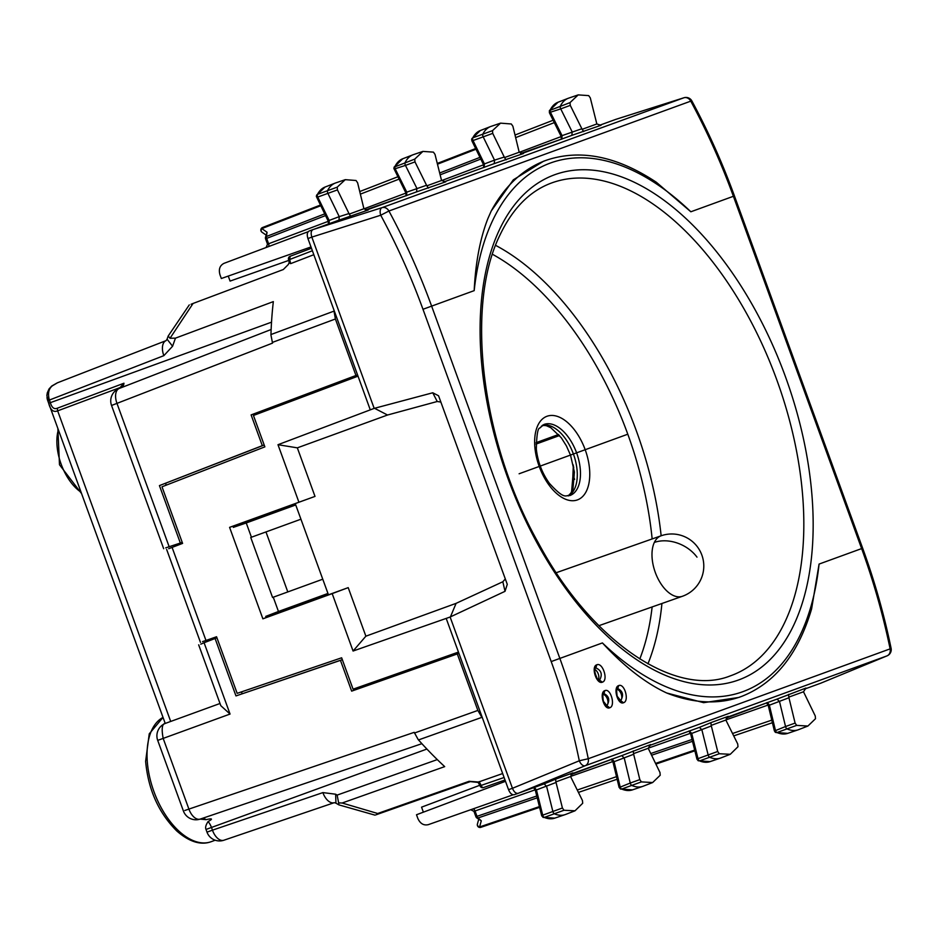 <?xml version="1.0" encoding="UTF-8"?>
<svg xmlns="http://www.w3.org/2000/svg" width="938" height="938" viewBox="0 0 938 938"><rect width="100%" height="100%" fill="white"/><g stroke="black" fill="none" stroke-linecap="round" stroke-linejoin="round"><path stroke-width="1.41" d="M200.146 819.12L206.055 819.671C212.469 818.182 213.149 818.815 208.095 821.559C205.809 824.959 205.117 827.586 206.02 829.45L206.993 832.158M183.402 810.995L157.701 740.387L230.056 714.053L204.085 642.729L216.948 637.781M170.693 721.439L57.652 410.856C53.396 412.591 50.418 410.058 48.706 403.258L46.9 395.73L47.263 392.94L49.057 388.918L51.742 386.034L57.288 382.856L166.108 340.623L167.07 339.193L172.58 346.239L175.453 338.149L170.024 338.266L193.076 303.455L283.311 269.534L288.283 264.539L289.619 261.596M271.621 615.129L278.07 612.62L265.712 616.407L278.457 611.482L327.96 593.461M238.662 524.565L245.205 522.337L233.316 527.379L246.248 522.958L295.74 504.949M119.349 388.414A13.367 7.539 68.8 0 0 119.267 388.449L271.129 329.508L119.349 388.414L123.957 383.232A10.201 5.605 -110 0 1 121.729 387.488M119.794 387.675L57.652 410.856L57.253 408.229C54.146 409.519 51.848 407.667 50.347 402.672L48.706 403.258M46.97 394.664L46.9 395.719M166.026 340.658L57.453 382.798L51.672 386.245M322.895 792.598A13.367 7.539 71.2 0 0 334.28 802.67L335.945 803.151L335.628 794.205L322.895 792.598L212.469 830.165A13.367 7.539 71.2 0 0 223.854 840.237A13.367 7.539 71.2 0 0 223.936 840.214L334.198 802.694M184.845 810.479L414.221 732.344L418.219 739.636L421.948 743.752A365.574 200.943 70 0 0 441.493 763.638L444.694 766.627L342.136 803.01L338.63 802.881L338.864 804.863L374.989 815.145M342.311 659.637L235.977 695.914L340.459 660.364L351.656 691.13L457.298 653.938L477.864 710.429L481.886 717.347A366.993 201.729 -110 0 0 482.425 717.957M235.977 695.914L215.072 638.461M220.008 703.488L165.698 723.268C162.133 723.386 161.289 728.427 163.177 738.394L188.878 809.013A13.367 7.539 71.2 0 0 200.263 819.073A13.367 7.539 71.2 0 0 200.345 819.05L421.877 743.682L200.263 819.073A13.367 13.367 0 0 1 183.391 810.96M200.767 644.183L204.085 642.729M327.995 593.555L271.692 615.316M295.704 504.855L238.592 524.377M264.199 445.022L159.437 485.591L180.342 543.043L182.207 542.363M165.709 547.862L180.342 543.043M163.669 548.695L111.54 405.474L272.548 343.12L270.93 334.948L271.141 329.414A365.574 200.943 70 0 1 273.333 301.614L175.453 338.149M172.58 346.239L163.857 355.654A13.367 7.539 -111.2 0 1 166.108 340.623M52.082 386.057C48.612 389.012 47.697 393.62 49.339 399.905L47.721 400.549M458.916 653.352L457.298 653.938M502.662 773.545L478.486 782.034L469.106 781.307L377.686 813.492L376.771 814.477M437.284 759.592L337.141 795.096L338.63 802.881M377.686 813.492L342.136 803.01M340.459 660.364L342.335 659.684M371.014 682.876A47.205 25.947 70 0 0 370.979 684.095A47.205 25.947 70 0 0 370.979 684.236M274.013 407.749L273.638 406.705L261.116 411.231M357.577 374.942L251.126 414.901L355.959 375.481L335.394 318.99L334.022 311.111A366.993 201.729 -110 0 1 334.045 310.29M251.114 414.901L262.312 445.667L159.437 485.591M262.323 445.667L264.188 444.987M458.893 653.305L351.656 691.13M198.668 644.852L220.805 705.681L230.056 714.053M278.457 611.482L273.275 597.213L272.571 597.471L250.739 537.474L300.934 519.206M246.248 522.958L251.431 537.228M273.275 597.213L322.766 579.203M290.628 263.637L289.666 259.287L290.135 256.273A2.673 2.673 0 0 0 288.623 259.861L289.35 262.968L290.628 263.637L313.82 254.702M189.277 304.909L168.207 336.003L170.024 338.266M193.076 303.455L191.071 304.264M357.566 374.895L355.959 375.481M479.154 781.612L481.217 785.563A2.673 1.489 70.6 0 0 483.504 787.568L505.007 779.994L483.504 787.568A2.673 2.673 0 0 1 480.045 785.786L504.105 777.496M265.782 409.472L273.638 406.705M303.361 395.344L303.806 396.54M402.285 671.866L402.719 673.062M310.208 392.764L310.642 393.972M265.97 531.94L287.802 591.925M408.628 669.626L409.074 670.834M820.973 683.11L887.02 655.873A6.683 3.717 67.6 0 0 887.102 655.838A6.683 6.683 0 0 0 891.1 648.31L890.115 648.873C883.068 614.836 873.571 581.408 861.623 548.589L733.399 196.288L734.431 195.913C722.506 163.165 708.319 131.508 691.881 100.952L690.767 101.152C707.24 131.766 721.451 163.482 733.399 196.288L690.849 211.777L656.319 182.242C617.122 156.259 580.61 148.884 546.784 160.093L543.594 161.219L513.332 179.815L491.231 211.003L487.795 218.788C480.068 238.768 475.531 262.722 474.182 290.639A281.294 154.618 -110 0 1 492.544 220.735A281.294 154.618 -110 0 1 690.849 211.777M168.711 548.695L182.593 543.395L161.993 486.799L264.868 446.863L253.448 415.475L358.023 376.161L307.945 238.569L311.838 237.103L374.18 408.382L432.758 392.776L438.562 395.766L507.27 584.339L505.019 591.327L450.123 617.016L512.453 788.295L579.297 760.777C572.379 727.091 563.011 694.026 551.204 661.571L422.979 309.282C411.161 276.827 397.079 245.475 380.734 215.224L311.838 237.103C310.654 233.222 311.041 230.701 313.011 229.576L382.047 207.65A6.683 3.623 72.4 0 0 380.734 215.224L388.918 211.015A6.683 5.581 70 0 0 382.047 207.65L683.896 97.775A6.683 5.581 70 0 1 690.767 101.152L388.918 211.015C405.439 241.605 419.685 273.31 431.632 306.128L474.182 290.639M602.407 642.929C623.993 666.367 645.414 683.052 666.66 692.983A285.304 156.822 -110 0 0 741.935 696.277C775.058 683.122 798.273 653.997 811.605 608.903L819.073 564.078A281.294 154.618 -110 0 1 602.407 642.929L559.857 658.417L431.632 306.128L422.979 309.282M450.123 617.016L446.195 618.412L508.537 789.679L512.453 788.295C514.047 792.035 515.959 793.712 518.198 793.314L585.171 765.736A6.683 5.581 -110 0 0 588.267 758.736L890.115 648.873A6.683 5.581 -110 0 1 887.02 655.873L585.171 765.736A6.683 3.623 67.6 0 1 579.297 760.777L588.267 758.736C581.267 724.675 571.793 691.236 559.857 658.417L551.204 661.571M666.66 692.983L703.641 702.668L738.769 697.462L741.935 696.277M374.18 408.382L277.988 444.706L297.334 447.848L387.535 415.018L437.225 401.499L440.93 402.074M329.203 223.713L329.156 220.442L339.239 216.643L338.97 220.125L309.106 231.041C307.148 232.167 306.761 234.676 307.945 238.569M615.797 119.372L599.03 125.469M600.965 125.293L596.838 123.968L590.295 97.869L588.701 95.617L578.195 94.89L570.011 102.617L570.269 105.373L560.736 108.89L572.145 131.836L571.899 135.342L521.387 153.726M484.184 167.386L484.43 163.916L494.525 160.128L494.256 163.599L443.744 181.984M445.691 181.82L441.552 180.483L435.009 154.383L433.426 152.132L422.909 151.405L414.725 159.132L414.983 161.887L405.451 165.405L416.871 188.35L416.613 191.856L366.101 210.241M571.899 135.342L601.035 125.27M583.729 131.578L582.135 129.315L596.838 123.968M570.269 105.373L582.135 129.315M494.256 163.599L523.474 153.504L519.195 152.226L512.887 126.255L511.316 123.98L500.552 123.148L491.043 126.384A40.088 22.031 70 0 0 490.562 126.56A40.088 22.031 70 0 0 482.941 133.911A2.673 1.466 70 0 0 483.199 136.889L494.525 160.128L504.257 157.033L504.492 157.584L519.195 152.226M506.074 159.847L504.492 157.584M416.613 191.856L445.761 181.796M428.443 188.104L426.849 185.841L441.552 180.483M414.983 161.887L426.849 185.841M338.97 220.125L368.188 210.03L363.909 208.74L357.613 182.781L356.03 180.495L345.266 179.662L335.757 182.898A40.088 22.031 70 0 0 335.288 183.074A40.088 22.031 70 0 0 327.655 190.426A2.673 1.466 70 0 0 327.913 193.404L339.239 216.643L348.983 213.547L349.206 214.099L363.909 208.74M350.8 216.361L349.206 214.099M820.82 683.169L804.218 689.219M534.367 787.392L536.43 789.937L556.046 782.468L562.413 808.005L563.996 810.256L574.994 810.807L565.626 814.442A40.088 22.031 -110 0 1 565.145 814.618A40.088 22.031 -110 0 1 554.581 813.891A2.673 1.466 -110 0 1 552.857 811.44L546.596 786.361L544.157 783.863L514.27 794.697C512.042 795.096 510.12 793.419 508.537 789.679M621.8 755.606L650.679 744.561L648.217 748.29L659.977 772.49L660.211 775.234L652.625 782.55L641.393 781.893L639.822 779.607L630.254 783.042L624.251 758.139L621.8 755.606L571.289 773.991M689.289 730.925L691.716 733.422L711.332 725.953L717.699 751.479L719.282 753.742L730.268 754.293L720.9 757.927A40.088 22.031 -110 0 1 720.431 758.103A40.088 22.031 -110 0 1 709.855 757.365A2.673 1.466 -110 0 1 708.143 754.926L701.882 729.834L699.443 727.349L648.932 745.733M777.086 699.091L805.953 688.035L803.503 691.775L815.263 715.975L815.497 718.719L807.911 726.035L796.679 725.379L795.096 723.092L785.54 726.528L779.537 701.612L777.086 699.091L726.575 717.476M788.565 694.366L788.799 697.122L803.503 691.775M795.096 723.092L788.799 697.122M730.268 754.293L737.983 746.742L737.725 743.975L725.86 720.032L728.24 716.327M699.443 727.349L710.922 722.635L711.156 725.391L725.86 720.032M633.279 750.892L633.513 753.648L648.217 748.29M639.822 779.607L633.513 753.648M574.994 810.807L582.697 803.256L582.439 800.501L570.574 776.547L572.954 772.853M544.157 783.863L555.636 779.15L555.871 781.905L570.574 776.547M335.101 221.579L331.384 222.881M353.075 651.031L365.879 636.187L348.209 587.634L332.181 593.613L353.075 651.031L446.195 618.412M332.181 593.613L262.875 618.822L229.587 527.355L243.141 522.665L238.58 524.33L238.838 525.046M348.209 587.634L328.452 594.821L295.247 503.589L315.004 496.401L229.587 527.355M298.882 502.111L277.988 444.706M458.459 652.086L353.075 689.184L341.643 657.796L237.162 693.346L216.561 636.75L205.973 640.478L172.076 547.346M540.265 785.235L536.571 786.63M308.18 231.698L224.006 263.344C219.809 265.501 218.46 269.312 219.973 274.764L221.333 278.516L310.994 246.94M520.59 153.527L564.406 138.074M504.257 157.033L492.731 133.384L492.497 130.64L500.552 123.148M365.304 210.042L409.12 194.588M348.983 213.547L337.446 189.898L337.211 187.154L345.266 179.662M513.133 794.791L428.303 824.654C423.706 825.698 420.224 823.646 417.867 818.499L416.507 814.747L505.488 781.307M726.094 718.133L769.594 701.812M570.808 774.659L614.308 758.338M242.461 693.628L241.136 691.998M202.526 641.604L205.973 640.478M165.862 483.176L165.897 485.274M262.875 618.822L276.276 613.698L271.715 615.363L271.457 614.648M328.417 594.727L276.276 613.698M295.282 503.694L243.141 522.665M549.75 112.443L560.736 108.89A2.673 1.466 -110 0 1 560.455 105.888A40.088 22.031 -110 0 1 568.205 98.302A40.088 22.031 -110 0 1 568.686 98.127L578.195 94.89M561.827 139.129L562.061 135.635L581.888 128.74M316.95 197.003L317.748 197.062L329.156 220.442L328.277 220.219M406.541 195.643L406.775 192.149L426.602 185.255M405.884 191.903L406.775 192.149L395.297 169.051A2.439 1.348 -110 0 1 395.039 166.319A39.853 21.902 -110 0 1 402.742 158.768L412.919 154.817A40.088 22.031 -110 0 1 413.4 154.641L422.909 151.405M472.224 140.477L473.033 140.548L484.43 163.916L483.551 163.704M561.17 135.377L562.061 135.635L550.571 112.537A2.439 1.348 -110 0 1 550.313 109.793A39.853 21.902 -110 0 1 558.016 102.242L568.205 98.302M394.476 168.957L405.451 165.405A2.673 1.466 -110 0 1 405.181 162.415A40.088 22.031 -110 0 1 412.919 154.817M774.847 730.866L785.54 726.528A2.673 1.466 70 0 0 787.252 729.002A40.088 22.031 70 0 0 798.074 729.846A40.088 22.031 70 0 0 798.543 729.67L807.911 726.035M766.932 702.668L769.359 705.2L788.987 697.731M542.152 815.732L542.727 815.169L536.43 789.937L535.891 790.664M611.646 759.182L614.085 761.715L613.558 762.477M614.331 761.621L611.951 759.053M697.426 759.217L698.001 758.654L691.716 733.422L691.177 734.149M768.843 705.962L769.359 705.2L775.409 730.268A2.439 1.348 70 0 0 776.969 732.531L796.679 725.379M769.617 705.106L767.237 702.539M619.561 787.381L630.254 783.042A2.673 1.466 70 0 0 631.966 785.516A40.088 22.031 70 0 0 642.788 786.361A40.088 22.031 70 0 0 643.257 786.185L652.625 782.55M288.834 260.389L230.08 281.083L228.262 276.077M315.004 496.401L297.334 447.848M365.879 636.187L456.091 603.357L502.838 581.759L505.301 578.945M423.378 812.167L421.561 807.161L479.869 785.247M549.398 110.625L549.41 112.771L560.865 135.811L561.487 139.27M266.075 247.562L267.518 244.197L265.56 238.815L325.509 215.588M483.844 167.527L483.246 164.115L471.873 140.794L471.673 139.258L472.799 137.816A2.439 1.348 70 0 0 473.033 140.548L492.731 133.384M316.598 195.151L317.513 194.342A2.439 1.348 70 0 0 317.748 197.062L337.446 189.898M766.581 702.773L768.339 705.822L774.366 730.843L775.21 732.168L776.969 732.531A39.853 21.902 70 0 0 787.732 733.364L798.074 729.846M470.677 809.705L473.948 811.347L475.906 816.728L476.996 816.33L475.05 810.983L535.176 789.819M698.341 760.859L696.957 759.217L690.685 734.032L688.938 731.03M719.282 753.742L699.584 760.894A39.853 21.902 -110 0 0 710.089 761.621L699.584 760.894A2.439 1.348 -110 0 1 698.001 758.654L717.699 751.479M633.701 754.246L614.085 761.715L620.124 786.783A2.439 1.348 70 0 0 621.695 789.046L641.393 781.893M543.067 817.373L544.298 817.408A2.439 1.348 -110 0 1 542.727 815.169L562.413 808.005M574.607 479.388L573.294 475.789M558.016 102.242L549.41 110.578L570.011 102.617M328.558 224.053L327.972 220.629L316.352 196.464L316.634 195.081L325.099 187.025A39.853 21.902 70 0 0 317.513 194.342L337.211 187.154M328.265 221.333L268.608 243.763L266.662 238.416A2.673 1.513 68.8 0 1 266.404 236.505L267.06 232.261L265.431 237.502A2.673 1.583 8.8 0 1 266.404 236.505L324.677 213.887M265.841 234.899L261.972 232.202A2.673 2.181 -55.1 0 1 261.819 228.602L267.06 232.261M394.112 167.14L414.725 159.132M471.884 138.636L480.385 130.511A39.853 21.902 70 0 0 472.799 137.816L492.497 130.64M775.738 732.496L787.732 733.364M537.216 797.828L478.04 817.959A2.673 1.583 131.2 0 1 476.656 817.83L481.276 820.797L479.599 826.953A2.673 2.181 15.1 0 1 477.407 824.103L478.638 819.554M620.452 789.01L621.695 789.046A39.853 21.902 70 0 0 632.447 789.878L642.788 786.361M598.256 679.757A6.015 3.306 70 0 0 598.338 674.176A6.015 3.306 70 0 0 594.856 669.544M606.487 705.716A6.015 3.306 70 0 0 607.601 699.654A6.015 3.306 70 0 0 603.157 694.39M620.288 700.698A6.015 3.306 70 0 0 621.402 694.636A6.015 3.306 70 0 0 616.958 689.371M620.686 700.651L617.169 696.195C616.442 690.919 616.536 688.41 617.45 688.668L617.708 688.551C622.914 691.118 623.899 695.152 620.686 700.651L623.512 702.738C617.849 705.388 612.702 687.261 618.705 685.584C624.567 682.946 629.597 701.108 623.512 702.738M606.874 705.669L603.369 701.225C602.642 695.937 602.735 693.428 603.65 693.686L603.908 693.569C609.114 696.137 610.099 700.17 606.874 705.669L609.712 707.768C604.049 710.418 598.901 692.279 604.904 690.603C610.767 687.964 615.797 706.138 609.712 707.768M596.803 664.796C602.771 662.076 608.633 680.484 602.372 682.16C596.568 684.869 590.635 666.484 596.803 664.796L595.841 667.879C601.434 670.436 602.677 674.528 599.57 680.179L597.354 678.842C594.61 672.769 594.012 669.157 595.571 668.008L595.841 667.879M450.416 616.911L456.091 603.357M374.485 408.276L387.535 415.018M571.992 491.16L573.224 476.598A2.673 0.727 -175.1 0 1 572.848 476.926L571.57 491.981M626.819 434.564L519.113 473.772M211.39 841.62A66.727 36.676 -110 0 1 147.184 759.944A66.727 36.676 -110 0 1 163.036 717.406L149.248 733.821L145.625 761.328C148.192 789.479 158.545 812.671 176.696 830.892C194.975 847.014 207.087 843.168 211.39 841.62L215.154 840.214M58.355 429.827A41.495 22.805 70 0 0 81.067 492.216M426.896 749.052L211.484 827.457L212.469 830.165L207.568 831.947M208.095 821.559A11.713 6.437 70 0 1 211.484 827.457L206.02 829.45M206.055 819.671A11.713 6.437 70 0 0 201.916 818.522M49.339 399.905L50.347 402.672L271.528 322.168M163.857 355.654L47.768 400.678M337.141 795.096L335.628 794.205M414.467 733.024L477.864 710.429M123.957 383.232L57.253 408.229M469.106 781.307L470.29 781.612L375.833 814.864M418.489 739.941L481.886 717.347M169.192 546.831L117.016 403.481A13.367 7.539 68.8 0 1 119.267 388.449A13.367 13.367 0 0 0 111.552 405.509M272.301 342.44L335.394 318.99M270.941 334.549L334.022 311.111M290.135 256.273L311.475 248.253L290.123 256.273M312.377 250.751L289.045 259.744M550.993 183.191A262.159 144.1 -110 0 1 750.095 319.905A262.159 144.1 -110 0 1 785.036 621.812A262.159 144.1 -110 0 1 730.315 675.876C675.747 697.778 591.245 641.979 538.189 542.598C481.135 441.27 464.931 305.12 500.165 234.641C512.793 208.342 529.736 191.188 550.993 183.191M499.368 229.892A268.843 147.77 -110 0 1 724.406 261.89A268.843 147.77 -110 0 1 793.888 624.825A268.843 147.77 -110 0 1 568.85 592.828A268.843 147.77 -110 0 1 499.368 229.892M647.935 663.846A260.6 143.244 70 0 0 661.923 603.497M661.149 535.774A260.6 143.244 70 0 0 495.616 245.357M891.1 648.31C884.053 614.331 874.579 580.962 862.655 548.214L819.073 564.078M639.786 659.015A253.928 139.574 70 0 0 652.133 606.945M652.156 538.94A253.928 139.574 70 0 0 492.473 254.292M491.231 211.003A285.304 156.822 -110 0 1 546.784 160.093M575.076 430.694A44.496 24.458 70 0 0 537.826 425.406A44.496 24.458 70 0 0 549.328 485.474A44.496 24.458 70 0 0 586.578 490.773A44.496 24.458 70 0 0 575.076 430.694M567.994 436.686A37.813 20.788 70 0 0 543.888 424.504L539.807 428.056C537.791 428.021 536.642 435.033 536.325 449.103C537.767 461.813 542.141 473.244 549.445 483.387C565.567 501.127 565.708 494.549 569.753 495.581A37.813 20.788 70 0 0 567.994 436.686M358.023 376.161L370.276 409.836M615.633 119.419L683.896 97.775A6.683 3.717 -107.6 0 1 683.978 97.751A6.683 3.717 -107.6 0 1 684.189 97.693M820.902 683.134L887.102 655.838A6.683 3.717 67.6 0 0 887.301 655.744M555.636 779.15L572.884 772.877M710.922 722.635L728.169 716.362M568.322 495.897A37.743 20.753 70 0 0 564.828 437.87A37.743 20.753 70 0 0 542.586 425.184M267.94 244.056L268.608 243.763A2.673 1.513 -110.6 0 1 268.315 246.682M363.956 208.846L405.908 193.076M483.551 164.818L441.599 180.588M519.242 152.331L561.194 136.561M474.358 811.194L475.05 810.983A2.673 1.513 70.6 0 0 472.951 808.931M612.819 761.562L570.539 776.441M648.181 748.184L690.462 733.305M768.105 705.048L725.824 719.927M563.996 810.256L544.298 817.408A39.853 21.902 -110 0 0 554.804 818.135L565.145 814.618M312.553 391.885A278.609 153.14 70 0 0 312.577 393.245M360.344 194.143L399.025 179.135M440.11 174.855L480.784 159.061M515.63 137.628L554.311 122.62M481.276 820.797L478.04 817.959A2.673 1.513 -108.8 0 1 476.996 816.33L536.759 795.999M577.233 790.019L616.512 776.664M650.738 753.531L692.045 739.484M732.508 733.504L771.786 720.138M320.714 205.75L261.819 228.602A2.673 1.513 68.8 0 1 262.534 227.524L320.374 205.07L262.534 227.524A2.673 1.513 68.8 0 0 262.534 227.524A2.673 2.673 0 0 0 261.972 232.202M359.723 191.551L397.841 176.766L359.723 191.551M439.652 173.014L479.963 157.373M476 149.236L437.46 164.197M437.272 163.447L475.66 148.544L437.272 163.447M515.009 135.037L553.127 120.24L515.009 135.037M539.409 806.61L479.599 826.953A2.673 1.513 -108.8 0 0 480.842 827.339A2.673 1.513 -108.8 0 1 480.842 827.339L539.596 807.348L480.842 827.339A2.673 2.673 0 0 1 477.407 824.103M617.134 779.244L578.418 792.411L617.134 779.244M692.502 741.313L651.57 755.242M694.683 750.095L655.556 763.403M694.87 750.834L655.885 764.095L694.87 750.834M772.408 722.717L733.704 735.896L772.408 722.717M412.661 668.208A278.609 153.14 70 0 0 413.506 669.275M617.708 688.551L618.705 685.584M603.908 693.569L604.904 690.603M599.57 680.179L602.372 682.16M505.019 591.327L502.838 581.759M432.758 392.776L437.225 401.499M654.349 542.422A32.068 17.623 70.6 0 0 658.3 579.285A32.068 17.623 70.6 0 0 682.383 596.287A32.068 32.068 0 0 0 695.55 544.579A32.068 32.068 0 0 0 661.079 535.797A32.068 17.623 70.6 0 0 654.349 542.422A32.068 23.438 25.4 0 1 696.993 557.149M542.34 425.348A2.673 2.228 -110 0 1 542.539 425.793L541.273 426.251M542.539 425.793A57.112 31.4 -110 0 1 544.192 425.277M536.09 442.677L558.626 434.482M572.848 476.926L573.317 465.002M536.079 444.073L559.529 435.537M165.229 723.444L47.709 400.561A13.367 13.367 0 0 1 46.982 397.501M206.981 832.135A13.367 13.367 0 0 0 223.854 840.237L334.28 802.67M57.863 428.467L59.493 464.744L81.559 493.576M165.698 723.268A13.367 13.367 0 0 0 157.701 740.387M338.794 804.827L335.933 803.151M167.07 339.193L168.183 336.062M375.857 814.852L470.278 781.612L478.157 782.421L480.045 785.786M862.655 548.214L734.431 195.913M691.881 100.952A6.683 6.683 0 0 0 683.978 97.751L615.715 119.396M518.175 793.325L514.247 794.709M309.094 231.041L312.987 229.576M568.1 495.921L570.855 493.13L572.989 488.733L574.396 472.025L570.527 455.188L566.411 445.913L561.311 437.788L550.817 427.716L546.338 425.688L542.399 425.313M200.474 642.401L166.636 549.41M402.742 158.768L394.148 167.07L393.89 168.512L405.591 192.325L406.201 195.784M543.137 817.408L541.683 815.732L535.399 790.546L533.652 787.557M620.522 789.046L619.092 787.357L613.053 762.336L611.295 759.299M311.568 393.632L311.545 392.272M480.385 130.511L490.562 126.56M325.099 187.025L335.288 183.074M710.089 761.621L720.431 758.103M265.431 237.537A2.673 2.673 0 0 0 265.56 238.815M554.804 818.135L543.114 817.397M475.906 816.728A2.673 2.673 0 0 0 476.633 817.807M632.447 789.878L620.499 789.034M411.641 668.571L412.486 669.626M598.89 625.693L682.383 596.287M556.304 572.696L661.079 535.797M573.224 476.598L573.704 466.995"/></g></svg>
